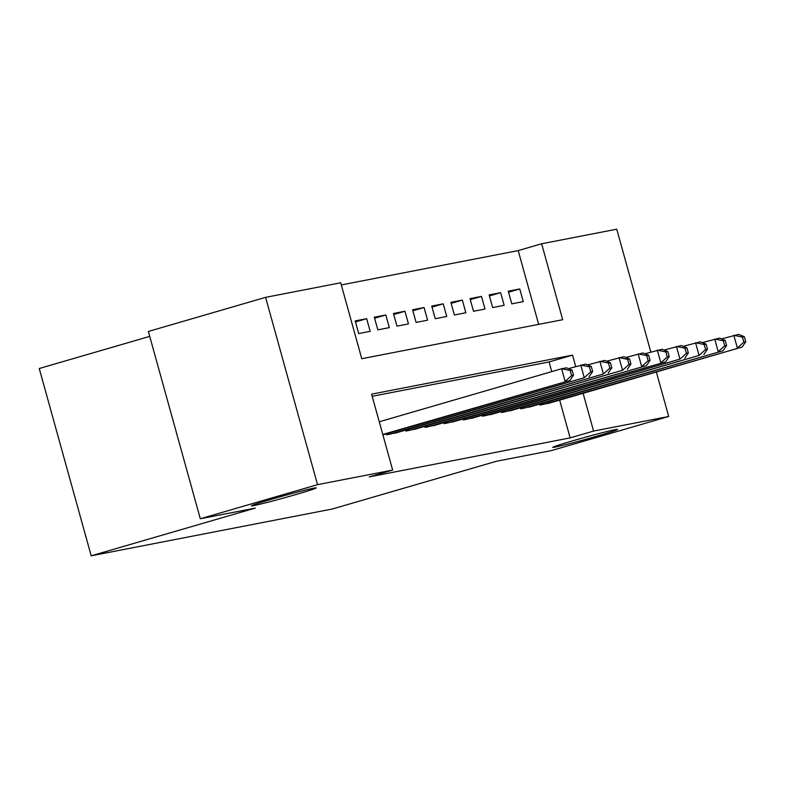 <?xml version="1.0" encoding="UTF-8"?>
<svg xmlns="http://www.w3.org/2000/svg" width="785" height="785" viewBox="0 0 785 785"><rect width="100%" height="100%" fill="white"/><g stroke="black" fill="none" stroke-linecap="round" stroke-linejoin="round"><path stroke-width="1.18" d="M572.952 440.748A33.637 1.06 -15.5 0 1 617.609 429.375A33.637 1.06 -15.5 0 1 597.444 435.989A33.637 1.06 -15.5 0 1 552.787 447.352A33.637 1.06 -15.5 0 1 572.952 440.748M271.551 499.26A33.637 1.06 -15.5 0 1 316.218 487.887A33.637 1.06 -15.5 0 1 296.053 494.501A33.637 1.06 -15.5 0 1 251.386 505.874A33.637 1.06 -15.5 0 1 271.551 499.26M149.729 336.382L39.25 368.508L91.197 555.809L332.31 509.004L496.444 461.266L551.462 450.58L668.692 416.492L593.588 431.073L583.108 393.305M91.197 555.809L255.321 508.081L200.303 518.757L148.365 331.456L265.595 297.358L340.71 282.777L361.767 358.716L562.698 319.701L541.64 243.772L616.755 229.191L650.824 352.063M538.657 324.372L518.198 250.592L341.308 284.935M518.198 250.592L541.64 243.772M539.589 404.108L539.864 405.089L551.266 402.558M520.455 407.817L520.73 408.808L532.132 406.277M501.321 411.536L501.595 412.517L512.988 409.996M482.186 415.255L482.461 416.236L493.853 413.705M463.052 418.964L463.317 419.955L474.719 417.424M443.908 422.683L444.182 423.664L455.585 421.133M424.773 426.392L425.048 427.383L436.45 424.852M405.639 430.111L405.914 431.093L417.306 428.571M386.505 433.83L386.779 434.811L398.172 432.28M355.477 321.938L366.673 318.681L355.193 320.908L358.696 333.566L370.177 331.339L366.673 318.681M374.612 318.229L385.808 314.971L374.327 317.199L377.83 329.857L389.321 327.62L385.808 314.971M393.746 314.51L404.942 311.252L393.462 313.48L396.974 326.138L408.455 323.911L404.942 311.252M412.881 310.791L424.077 307.534L412.596 309.771L416.109 322.419L427.589 320.192L424.077 307.534M432.015 307.082L443.211 303.824L431.73 306.052L435.243 318.71L446.724 316.483L443.211 303.824M451.159 303.363L462.355 300.105L450.875 302.333L454.378 314.991L465.858 312.764L462.355 300.105M470.293 299.644L481.49 296.396L470.009 298.624L473.512 311.282L485.002 309.045L481.49 296.396M489.428 295.935L500.624 292.677L489.143 294.905L492.656 307.563L504.137 305.336L500.624 292.677M511.791 303.844L523.271 301.617L519.758 288.959L508.278 291.196L511.791 303.844M575.68 366.516L572.53 355.134L371.599 394.149L392.657 470.078L369.205 476.897L570.136 437.893L559.666 400.114M551.757 371.629L549.078 361.954L372.188 396.297M200.303 518.757L317.542 484.659L265.595 297.358M656.358 372.002L668.692 416.492M570.136 437.893L593.588 431.073M392.657 470.078L317.542 484.659M549.078 361.954L572.53 355.134M508.562 292.216L519.758 288.959M382.776 434.448L569.91 380.489L382.894 434.88M379.263 421.79L561.618 368.754L566.407 367.831L572.118 370.127L570.204 370.5L571.608 375.564L573.521 375.191L572.118 370.127M571.608 375.564L565.131 381.412L561.618 368.754L570.204 370.5M569.91 380.489L573.521 375.191M390.125 434.164L584.266 377.703L394.904 433.232M568.409 368.636L585.541 364.112L591.252 366.418L589.339 366.791L590.742 371.854L592.655 371.482L591.252 366.418M590.742 371.854L584.266 377.703L580.753 365.045L589.339 366.791M589.054 376.771L592.655 371.482M409.26 430.445L603.4 373.984L414.048 429.513M587.543 364.917L604.676 360.403L610.396 362.699L608.473 363.072L609.886 368.136L611.8 367.763L610.396 362.699M609.886 368.136L603.4 373.984L599.897 361.326L608.473 363.072M608.189 373.052L611.8 367.763M428.394 426.736L622.544 370.265L433.183 425.804M606.677 361.208L623.81 356.684L629.531 358.99L627.617 359.353L629.02 364.417L630.934 364.044L629.531 358.99M629.02 364.417L622.544 370.265L619.031 357.617L627.617 359.353M627.323 369.342L630.934 364.044M447.528 423.017L646.457 365.624L452.317 422.085M625.812 357.489L642.954 352.965L648.665 355.271L646.752 355.644L648.155 360.707L650.068 360.335L648.665 355.271M648.155 360.707L641.679 366.556L638.166 353.898L646.752 355.644M646.457 365.624L650.068 360.335M466.673 419.298L665.592 361.905L471.451 418.376M644.946 353.77L662.089 349.256L667.799 351.552L665.886 351.925L667.289 356.989L669.203 356.616L667.799 351.552M667.289 356.989L660.813 362.837L657.3 350.179L665.886 351.925M665.592 361.905L669.203 356.616M485.807 415.589L679.947 359.118L490.586 414.657M664.09 350.061L681.223 345.537L686.934 347.843L685.02 348.216L686.424 353.27L688.337 352.907L686.934 347.843M686.424 353.27L679.947 359.118L676.434 346.47L685.02 348.216M684.736 358.195L688.337 352.907M504.941 411.87L699.082 355.409L509.73 410.938M683.225 346.342L700.357 341.818L706.078 344.124L704.165 344.497L705.568 349.56L707.481 349.188L706.078 344.124M705.568 349.56L699.082 355.409L695.579 342.751L704.165 344.497M703.87 354.477L707.481 349.188M524.076 408.151L723.005 350.767L528.864 407.229M702.359 342.633L719.492 338.109L725.212 340.405L723.299 340.778L724.702 345.842L726.616 345.469L725.212 340.405M724.702 345.842L718.226 351.69L714.713 339.041L723.299 340.778M723.005 350.767L726.616 345.469M543.21 404.442L742.139 347.048L547.999 403.51M721.493 338.914L738.636 334.39L744.347 336.696L742.433 337.069L743.837 342.132L745.75 341.76L744.347 336.696M743.837 342.132L737.36 347.981L733.847 335.323L742.433 337.069M742.139 347.048L745.75 341.76"/></g></svg>
